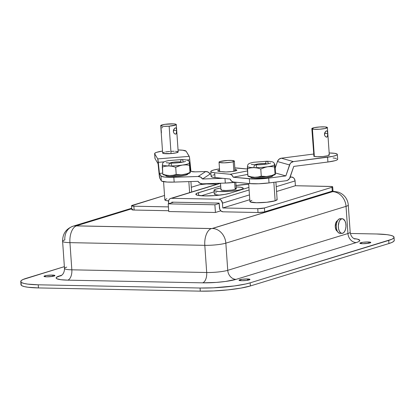 <?xml version="1.0" encoding="UTF-8"?>
<svg xmlns="http://www.w3.org/2000/svg" width="415" height="415" viewBox="0 0 415 415"><rect width="100%" height="100%" fill="white"/><g stroke="black" fill="none" stroke-linecap="round" stroke-linejoin="round"><path stroke-width="0.62" d="M337.727 220.567L336.669 221.309L335.828 222.767L335.263 226.849A5.483 2.869 -88.9 0 1 337.577 220.619M241.649 280.706A5.483 0.789 176 0 1 239.03 280.213A5.483 0.789 176 0 1 241.795 279.326A5.483 0.789 176 0 1 247.34 278.958L247.433 280.296L247.34 278.958L242.194 279.269L239.035 280.239L241.649 280.706L246.795 280.395L249.96 279.425L247.34 278.958A5.483 0.789 176 0 1 249.965 279.451A5.483 0.789 176 0 1 247.195 280.338A5.483 0.789 176 0 1 241.649 280.706M362.477 243.714A5.483 0.789 176 0 1 359.857 243.221A5.483 0.789 176 0 1 362.622 242.339A5.483 0.789 176 0 1 368.167 241.971L368.266 243.309L368.167 241.971L363.021 242.277L359.862 243.247L362.477 243.714L368.546 243.263L370.787 242.433L368.167 241.971A5.483 0.789 176 0 1 370.792 242.459A5.483 0.789 176 0 1 368.022 243.346A5.483 0.789 176 0 1 362.477 243.714M46.61 276.821A5.483 0.789 176 0 1 43.99 276.333A5.483 0.789 176 0 1 46.755 275.446A5.483 0.789 176 0 1 52.306 275.078L52.399 276.416L52.306 275.078L46.236 275.529L43.995 276.354L46.61 276.821L52.684 276.369L54.92 275.539L52.306 275.078A5.483 0.789 176 0 1 54.925 275.565A5.483 0.789 176 0 1 52.16 276.452A5.483 0.789 176 0 1 46.61 276.821M333.738 191.367A14.618 7.652 91.1 0 0 332.337 191.548L330.988 191.523L332.581 191.678L211.935 228.556L76.189 225.853L131.757 208.781L76.277 225.765A14.618 12.274 -107 0 0 72.822 226.279M333.639 191.367L338.064 192.078C340.855 192.975 343.184 194.562 345.052 196.835C346.966 199.236 348.045 201.965 348.278 205.026A15.345 2.215 176 0 1 346.037 206.354A14.618 12.274 73 0 0 332.581 191.678L212.387 228.478A14.618 12.274 73 0 1 225.843 243.154L346.037 206.354A14.618 12.274 -107 0 0 332.581 191.678L332.337 191.548A14.618 7.652 -88.9 0 1 333.639 191.367L331.637 191.325M21.404 283.767L20.999 284.83L21.995 285.785L24.35 286.604L27.976 287.247L38.439 287.927L200.279 291.148L213.637 290.946L227.845 289.888L240.752 288.135L250.38 285.961L388.922 243.543L392.025 242.401L393.814 241.276L394.219 240.212M394.032 237.25A36.541 5.271 176 0 1 388.705 240.42L388.922 243.543A36.541 5.271 -4 0 0 394.25 240.378L394.032 237.25A36.541 5.271 176 0 0 376.561 233.987L350.364 233.469L376.561 233.987L387.024 234.667L390.65 235.31L393.005 236.13L394.001 237.084L393.596 238.148L391.807 239.273L250.162 282.833L250.38 285.961L388.922 243.543L388.705 240.42L250.162 282.833L245.862 283.953L234.376 285.956L213.419 287.818L200.061 288.02L38.222 284.799L38.439 287.927L200.279 291.148L200.061 288.02L38.222 284.799L27.758 284.119L24.132 283.476L21.772 282.662L20.781 281.702L21.186 280.639L22.975 279.518L64.372 266.648L26.078 278.372A36.541 5.271 176 0 0 20.75 281.541A36.541 5.271 176 0 0 38.222 284.799L38.439 287.927A36.541 5.271 -4 0 1 20.968 284.664L20.75 281.541M62.603 241.302A15.345 2.215 -4 0 0 69.938 242.645L204.803 245.332A14.618 7.652 -88.9 0 1 211.385 228.582L76.521 225.895A14.618 7.652 91.1 0 0 69.938 242.645A15.345 2.215 176 0 1 62.598 241.276L64.496 268.448A15.345 2.215 -4 0 0 71.837 269.817A9.011 4.721 -88.9 0 1 67.78 280.151A24.361 3.512 176 0 1 59.682 275.861A9.011 7.569 -107 0 0 61.072 275.742A9.011 7.569 73 0 1 59.682 275.861L61.768 275.223L56.419 277.376L56.15 278.086L56.814 278.724L60.803 279.694L67.78 280.151L202.645 282.833L216.303 282.413L225.516 281.458L236.047 279.373L356.241 242.578L358.311 241.815L359.499 241.063L359.774 240.358L357.538 239.175L353.959 238.609A24.361 3.512 176 0 1 356.241 242.578A9.011 7.569 73 0 1 347.941 233.526A15.345 2.215 -4 0 0 350.177 232.198C350.794 236.607 353.191 238.091 353.424 238.251L354.887 239.061M131.721 208.242L73.009 226.217C66.058 228.805 62.587 233.827 62.598 241.276A15.345 2.215 176 0 1 64.833 239.948A14.618 12.274 73 0 1 73.009 226.217A14.618 12.274 73 0 1 76.277 225.765L76.521 225.895A14.618 7.652 -88.9 0 0 69.938 242.645L204.803 245.332A15.345 2.215 -4 0 0 225.843 243.154A14.618 12.274 -107 0 0 212.387 228.478L211.385 228.582A14.618 7.652 91.1 0 0 204.803 245.332L206.701 272.505A15.345 2.215 -4 0 0 227.747 270.326L225.843 243.154A15.345 2.215 176 0 1 204.803 245.332L206.701 272.505L71.837 269.817L69.938 242.645L71.837 269.817L206.701 272.505A9.011 4.721 -88.9 0 1 202.645 282.833L67.78 280.151A9.011 4.721 91.1 0 0 71.837 269.817A15.345 2.215 -4 0 1 64.501 268.474A15.345 2.215 -4 0 1 66.737 267.12M350.177 232.172A15.345 2.215 -4 0 1 347.941 233.526A9.011 7.569 -107 0 0 356.241 242.578L236.047 279.373A9.011 7.569 73 0 1 227.747 270.326L347.941 233.526L346.037 206.354L347.941 233.526L227.747 270.326L225.843 243.154L346.037 206.354A15.345 2.215 -4 0 0 348.273 205M335.263 226.849L335.953 229.708L337.369 231.311A5.483 2.869 -88.9 0 1 335.263 226.849M250.38 285.961L250.162 282.833A36.541 5.271 176 0 1 200.061 288.02L200.279 291.148A36.541 5.271 -4 0 0 250.38 285.961M206.701 272.505A15.345 2.215 -4 0 0 227.747 270.326A9.011 7.569 -107 0 0 236.047 279.373A24.361 3.512 176 0 1 202.645 282.833A9.011 4.721 91.1 0 0 206.701 272.505M181.905 162.364L179.041 161.855A5.992 0.866 176 0 1 181.837 162.265A5.992 0.866 176 0 1 181.848 162.281L181.837 162.27M190.2 172.251L190.117 172.77L189.116 173.335L186.06 174.17L186.112 175.047L186.05 174.175L178.123 175.249L169.585 175.555L164.724 175.151L163.137 174.523M266.975 164.055L264.111 163.546A5.992 0.866 176 0 1 266.907 163.961A5.992 0.866 176 0 1 266.918 163.977L266.907 163.966M275.269 173.942L275.187 174.466L274.185 175.026L271.13 175.867L271.182 176.743L271.12 175.867L263.193 176.94L254.654 177.252L250.748 176.998L248.206 176.219M188.846 181.614L189.619 192.627L188.846 181.614M276.748 199.2L276.966 199.952L275.14 200.803L273.848 182.31L275.14 200.803A13.643 1.966 -4 0 0 277.132 199.62L275.902 182.05M229.62 193.312A18.27 2.635 176 0 1 204.569 195.911L197.519 195.247L195.844 194.36L196.943 193.266L220.692 185.899L198.495 192.695L198.686 195.475L198.495 192.695A18.27 2.635 176 0 0 195.828 194.277L195.828 194.277A18.27 2.635 176 0 0 204.569 195.911L214.809 195.59L224.8 194.402L229.62 193.312L248.927 187.404L229.62 193.312M331.984 187.29L264.422 207.972L264.692 211.821L332.254 191.139L331.984 187.29L332.695 186.843L331.761 186.522L295.407 185.733L276.561 191.502L295.407 185.733L295.07 180.924L276.224 186.693L295.07 180.924L294.36 178.777L293.369 177.698L291.48 177.013L290.21 176.987L291.48 177.013L290.049 177.449L291.48 177.013A3.896 3.273 -107 0 1 295.07 180.924L295.407 185.733L330.366 186.434A4.871 0.7 176 0 1 332.695 186.864A4.871 0.7 176 0 1 331.984 187.29L332.254 191.139L264.122 211.972L258.011 212.511L223.052 211.816L258.011 212.511L257.746 208.667L264.422 207.972L331.984 187.29M222.782 207.967L257.746 208.667L222.782 207.967L249.788 199.703L222.782 207.967L222.445 203.158L222.782 207.967M248.652 183.497L249.913 201.524A13.643 1.966 -4 0 0 259.909 202.717A13.643 1.966 -4 0 0 275.14 200.803L266.726 202.266L256.439 202.738L250.297 201.939L250.074 201.187L251.905 200.341M249.451 194.894L222.445 203.158L221.283 200.419L220.147 199.563L218.855 199.247L249.109 189.987L218.855 199.247L171.551 198.303L218.855 199.247A3.896 3.273 73 0 1 222.445 203.158L249.451 194.894M220.51 183.316L170.3 198.572L169.284 199.382L168.651 200.616L168.615 203.724L168.5 202.084A3.896 3.273 73 0 1 170.679 198.422A3.896 3.273 73 0 1 171.551 198.303L220.51 183.316M199.817 184.659L191.315 187.258L199.817 184.659A4.871 0.7 176 0 1 206.499 183.964L199.817 184.659M131.545 205.762L131.814 209.611A4.871 0.7 -4 0 0 134.144 210.047L168.687 210.732L134.144 210.047L133.874 206.198A4.871 0.7 176 0 1 131.545 205.762A4.871 0.7 176 0 1 132.255 205.342L164.537 195.46L131.55 205.783L133.874 206.198L168.417 206.888L133.874 206.198L134.144 210.047L131.949 209.762L132.525 209.186M217.211 184.177L206.499 183.964L217.211 184.177M163.572 181.671L164.843 199.828A13.643 1.966 -4 0 0 168.578 200.912L166.104 200.554L164.854 199.89L166.835 198.645M171.82 202.152L171.862 202.733L171.82 202.152L219.125 203.096L171.82 202.152M236.047 185.541A18.27 2.635 -4 0 1 248.704 184.203L235.845 185.578M214.145 191.834L201.301 195.766L214.145 191.834M219.462 207.905L219.125 203.096L219.82 209.378L221.164 211.131L223.052 211.816A3.896 3.273 73 0 1 219.462 207.905M332.514 190.454L332.908 190.833L332.254 191.139A4.871 0.7 -4 0 0 332.965 190.713L332.695 186.864M264.692 211.821L264.422 207.972A4.871 0.7 176 0 1 257.746 208.667L258.011 212.511A4.871 0.7 -4 0 0 264.692 211.821M255.075 164.791L255.064 164.802A5.992 0.866 176 0 1 255.075 164.786A5.992 0.866 176 0 1 264.111 163.546L258.483 163.889L255.894 164.397L255.028 164.947M170.005 163.095L169.994 163.111A5.992 0.866 176 0 1 170.005 163.095A5.992 0.866 176 0 1 179.041 161.855L173.413 162.192L170.824 162.706L169.958 163.251M342.297 218.752L340.222 218.71A7.309 3.828 91.1 0 0 339.574 218.804L341.649 218.845L339.574 218.804A7.309 3.828 91.1 0 0 336.254 226.559A7.309 3.828 91.1 0 0 339.932 233.323L342.007 233.365A7.309 3.828 -88.9 0 1 338.329 226.6A7.309 3.828 -88.9 0 1 341.649 218.845A7.309 3.828 -88.9 0 1 342.297 218.752A7.309 3.828 -88.9 0 1 345.98 225.511A7.309 3.828 -88.9 0 1 342.66 233.272A7.309 3.828 -88.9 0 1 342.007 233.365M340.326 218.715L338.842 219.167L337.551 220.661L336.643 222.974L336.259 225.75L336.456 228.561L337.203 230.989L338.391 232.659L339.833 233.318M341.649 218.845L343.138 218.949L345.031 221.081L345.778 223.509L345.975 226.325L345.591 229.101L344.683 231.409L343.387 232.903L341.908 233.36L340.466 232.701L339.278 231.031L338.531 228.603L338.334 225.791L339.112 221.776L340.233 219.836L341.649 218.845M187.689 173.828A11.086 1.598 176 0 1 187.793 173.942L187.3 174.596L185.209 175.286L177.687 176.365L169.626 176.541L166.939 176.235L165.751 175.716A11.086 1.598 176 0 1 165.715 175.602A11.086 1.598 176 0 1 165.818 175.358M187.398 173.662L187.793 173.942A11.086 1.598 176 0 1 187.829 174.056A11.086 1.598 176 0 1 177.283 176.396A11.086 1.598 176 0 1 165.751 175.716L166.239 175.063M175.031 134.066L175.763 134.118L174.259 133.552L173.429 132.089L173.667 129.656L174.627 128.297L175.633 127.825L176.276 128.417L176.619 130.476L176.297 133.677L175.763 134.118L174.259 133.552L173.429 132.089L173.34 130.855L174.642 128.282M176.276 128.417L176.619 130.476L173.418 130.409L176.619 130.476L176.583 132.836M161.17 129.413L161.414 132.893M160.724 125.631L162.644 153.042A7.797 1.126 -4 0 0 171.063 153.576L169.144 126.165A7.797 1.126 176 0 1 160.724 125.631A7.797 1.126 176 0 1 167.862 124.007A7.797 1.126 176 0 1 176.282 124.542A7.797 1.126 176 0 1 169.144 126.165L171.063 153.576L163.505 153.488L162.696 152.902L164.485 152.175M210.96 174.004L210.115 174.03L202.546 178.995L222.72 178.336L202.546 178.995L210.115 174.03L208.242 172.158L205.716 171.525L195.247 171.857L191.346 171.457L190.905 170.866L189.785 159.796L186.766 160.04L189.785 159.796L189.344 156.746L186.164 151.231L182.782 150.225L178.056 149.971A15.832 2.283 176 0 1 186.164 151.231L189.219 156.362L157.736 158.898L159.422 173.397L160.958 175.976L161.295 180.784L159.759 178.206L158.074 163.707L155.013 158.577L154.676 153.768L157.736 158.898L189.219 156.362A4.871 0.353 -94.6 0 1 189.785 159.796L190.905 170.866L190.371 170.907L190.905 170.866L191.175 171.322A6.697 0.965 176 0 0 196.238 171.836L205.716 171.525L198.147 176.489L205.716 171.525A4.871 4.669 -123.3 0 1 210.115 174.03L210.96 174.004M225.298 183.072L202.38 183.824L199.854 183.186L197.981 181.314L174.17 182.092L197.981 181.314A4.871 4.669 56.7 0 0 202.38 183.824L225.298 183.072A15.832 2.283 -4 0 0 235.637 182.226L225.298 183.072L224.982 178.559L225.298 183.072M154.676 153.768L157.736 158.898A4.871 0.353 85.4 0 1 158.297 162.327L159.422 173.397L162.716 173.133L159.422 173.397L161.378 176.328L164.963 177.096L171.322 177.335L198.147 176.489L200.673 177.122L202.546 178.995A4.871 4.669 56.7 0 0 198.147 176.489L173.833 177.283A17.051 2.459 176 0 1 160.958 175.976L161.295 180.784L161.715 181.137L167.167 182.05L174.17 182.092L173.833 177.283L174.17 182.092A17.051 2.459 -4 0 1 161.295 180.784L159.759 178.206A4.871 0.353 85.4 0 1 159.194 174.777L158.074 163.707L155.013 158.577L154.676 153.768A15.832 2.283 176 0 1 154.624 153.602A15.832 2.283 176 0 1 162.504 151.06L156.605 152.336L155.376 152.829L154.676 153.768M171.302 151.319L174.191 151.257M175.446 151.293L177.895 151.677M178.17 151.874L176.354 152.819L171.063 153.576A7.797 1.126 -4 0 0 178.196 151.957L176.282 124.542M165.58 151.947L169.776 151.418M164.205 161.855L158.297 162.327L164.205 161.855M155.06 158.125L155.013 158.577A15.832 2.283 -4 0 1 154.961 158.411L154.624 153.602M176.474 133.303L176.297 133.677M169.144 126.165L175.908 124.92L176.23 124.687L175.981 124.261L173.527 123.883L164.942 124.329L161.7 125.003L160.755 125.709L163.479 126.29L169.144 126.165M175.317 127.867L176.11 128.111M162.779 127.649L162.047 127.597L161.513 128.033M272.759 175.524A11.086 1.598 176 0 1 272.899 175.753A11.086 1.598 176 0 1 266.072 177.713L255.697 178.279L251.625 177.838L250.785 177.283L250.997 176.956M312.282 132.421L312.526 135.902M326.143 137.075L326.88 137.126L325.37 136.556L324.54 135.098L324.784 132.665L325.744 131.306L326.745 130.834L327.388 131.425L327.731 133.485L327.414 136.685L326.88 137.126L325.37 136.556L324.54 135.098L324.452 133.863L325.754 131.29M327.388 131.425L327.731 133.485L324.53 133.417L327.731 133.485L327.414 136.685M314.347 156.429L312.433 129.018A7.797 1.126 176 0 1 311.841 128.64A7.797 1.126 176 0 1 318.061 127.099A7.797 1.126 176 0 1 326.797 127.172A7.797 1.126 176 0 1 327.394 127.55A7.797 1.126 176 0 1 321.174 129.091A7.797 1.126 176 0 1 312.433 129.018L314.347 156.429L313.756 156.04A7.797 1.126 -4 0 0 314.347 156.429A7.797 1.126 -4 0 0 323.088 156.507A7.797 1.126 -4 0 0 329.308 154.966L328 155.692L323.052 156.507L317.21 156.74L314.347 156.429M232.006 171.54A7.916 1.141 176 0 1 223.031 171.851L218.14 171.239L217.792 171.042L218 170.586L219.582 170.036A7.916 1.141 176 0 0 217.725 170.913A7.916 1.141 176 0 0 219.675 171.519L226.009 171.955L232.006 171.54L236.669 170.425L236.643 169.891L234.932 169.528A7.916 1.141 176 0 1 236.877 170.134A7.916 1.141 176 0 1 232.006 171.54M210.789 171.561A15.832 2.283 176 0 1 216.199 169.439A15.832 2.283 176 0 1 219.499 168.895L214.073 169.911L211.334 170.902L210.825 171.379L210.919 171.82L211.614 172.209L214.68 172.775A15.832 2.283 176 0 1 210.789 171.561L211.126 176.37A15.832 2.283 -4 0 0 215.017 177.584L230.195 179.067A4.871 3.133 79 0 0 233.235 181.988L249.7 183.596L233.235 181.988L231.508 181.111L230.195 179.067L213.222 177.34L211.256 176.629L211.162 176.188L211.671 175.711M212.771 175.213L214.41 174.72M337.328 154.401L337.665 159.215A15.832 2.283 -4 0 1 327.917 162.016L293.763 166.41L290.075 177.381A4.871 4.472 -74.3 0 1 286.184 180.727L269.029 182.932A17.051 2.459 -4 0 1 249.7 183.596L249.363 178.787L249.7 183.596L258.638 183.767L269.029 182.932L268.692 178.123A17.051 2.459 176 0 1 249.363 178.787L233.24 177.215L247.755 174.383L233.24 177.215A4.871 3.133 79 0 0 230.201 174.29L214.68 172.775L215.017 177.584L214.68 172.775L230.201 174.29L247.511 170.918L230.201 174.29L231.928 175.166L233.24 177.215L253.409 179.005L260.916 178.834L268.692 178.123L269.029 182.932L286.184 180.727L287.439 180.369L289.468 178.626L293.763 166.41L327.917 162.016L327.58 157.207L293.426 161.596L291.05 162.675L290.147 163.702L285.847 175.919L268.692 178.123L285.847 175.919L289.535 164.942L277.443 161.539L275.197 168.225L277.443 161.539L289.535 164.942A4.871 4.472 -74.3 0 1 293.426 161.596L332.706 156.362L336.129 155.386L337.027 154.894L337.328 154.427L337.027 154.001L334.666 153.337L329.168 152.979A15.832 2.283 176 0 1 337.328 154.401A15.832 2.283 176 0 1 327.58 157.207L327.917 162.016L335.004 160.688L336.461 160.195L337.665 159.236M247.376 169.004L234.817 167.935A15.832 2.283 176 0 1 238.485 168.137L247.376 169.004M313.615 154.048L281.334 158.198L293.426 161.596L281.334 158.198L278.958 159.272L277.443 161.539A4.871 4.472 105.7 0 1 281.334 158.198L313.615 154.048M328.716 154.582L329.308 154.977L327.394 127.55L325.111 126.923L319.612 126.969L314.114 127.675L311.836 128.629L314.119 129.267L319.617 129.221L325.116 128.515L327.394 127.561M311.841 128.64L313.906 155.812M275.43 172.988L285.847 175.919L275.43 172.988M272.686 175.467L272.686 176.095L271.037 176.785L266.072 177.713A11.086 1.598 176 0 1 250.785 177.298A11.086 1.598 176 0 1 250.888 177.055M336.461 158.442L333.038 157.933M235.035 171.011L234.34 161.093A7.672 1.105 176 0 1 233.22 161.757A7.672 1.105 176 0 1 224.65 162.836A7.672 1.105 176 0 1 219.032 162.161A7.672 1.105 176 0 1 220.147 161.497L219.12 161.975L219.245 162.4L224.053 162.851L231.197 162.213L233.873 161.518L234.335 161.056L231.871 160.455L227.866 160.449L220.147 161.497A7.672 1.105 176 0 1 228.717 160.418A7.672 1.105 176 0 1 234.34 161.093M326.423 130.875L327.222 131.119M162.39 164.703A13.643 1.966 -4 0 0 168.91 165.938A2.438 1.276 -88.9 0 1 170.249 163.116A2.438 1.276 -88.9 0 1 171.442 165.165M180.541 161.938A2.438 1.276 -88.9 0 1 181.884 159.552A2.438 1.276 -88.9 0 1 183.082 161.601M162.395 164.651L162.286 167.006L165.533 166.197L168.91 165.938A13.643 1.966 176 0 1 162.395 164.651L162.794 174.222L162.286 167.006L165.533 166.197L168.91 165.938L172.313 166.327L175.706 167.276L179.052 165.891L182.517 165.056L186.024 164.864L189.499 165.237L189.722 162.628L190.381 170.15L189.873 162.934M190.22 172.713L190.381 170.15L190.278 172.505L190.158 172.759L190.003 172.453L189.499 165.237L190.003 172.453L186.657 173.833L181.433 174.85L176.209 174.487L175.706 167.276L176.209 174.487L172.941 175.301L169.585 175.555L166.156 175.161L162.794 174.222L163.536 174.803A13.643 1.966 -4 0 0 169.585 175.555A13.643 1.966 -4 0 0 183.191 174.674L179.685 174.86L176.209 174.487L172.941 175.301L169.585 175.555L166.156 175.161L162.794 174.222L162.945 174.528M190.003 172.453L186.657 173.833L183.191 174.674A13.643 1.966 -4 0 0 189.873 172.962L190.189 172.759M180.769 165.398L182.517 165.056A13.643 1.966 176 0 1 168.91 165.938L172.313 166.327L175.706 167.276L180.769 165.398M189.562 163.261L189.603 162.882A13.643 1.966 176 0 1 182.517 165.056L186.024 164.864L189.499 165.237L189.562 163.261M189.722 162.628L189.131 162.353A13.643 1.966 176 0 1 189.603 162.882L189.655 162.675M170.249 163.116A2.438 1.276 91.1 0 0 168.91 165.938A13.643 1.966 -4 0 0 182.517 165.056A13.643 1.966 -4 0 0 189.603 162.882M162.39 164.719C162.784 162.462 162.919 161.746 168.687 160.564L181.863 159.552A2.438 1.276 91.1 0 0 180.567 161.56M247.459 166.399A13.643 1.966 -4 0 0 253.98 167.634A2.438 1.276 -88.9 0 1 255.318 164.812A2.438 1.276 -88.9 0 1 256.512 166.856M265.61 163.635A2.438 1.276 -88.9 0 1 266.954 161.248A2.438 1.276 -88.9 0 1 268.152 163.292M247.459 166.348L247.356 168.703L250.598 167.888L253.98 167.634A13.643 1.966 176 0 1 247.459 166.348L247.864 175.913L247.356 168.703L250.598 167.888L253.98 167.634L257.383 168.023L260.776 168.967L264.122 167.587L267.587 166.747L271.094 166.555L274.569 166.934L274.792 164.319L275.451 171.841L274.943 164.631M275.29 174.409L275.451 171.841L275.342 174.196L275.228 174.456L275.072 174.144L274.569 166.934L275.072 174.144L271.726 175.524L266.503 176.541L261.279 176.183L260.776 168.967L261.279 176.183L258.011 176.998L254.654 177.252L251.225 176.857L247.864 175.913L248.606 176.5A13.643 1.966 -4 0 0 254.654 177.252A13.643 1.966 -4 0 0 268.261 176.365L264.754 176.557L261.279 176.183L258.011 176.998L254.654 177.252L251.225 176.857L247.864 175.913L248.014 176.225M275.072 174.144L271.726 175.524L268.261 176.365A13.643 1.966 -4 0 0 274.943 174.658L275.259 174.45M265.839 167.089L267.587 166.747A13.643 1.966 176 0 1 253.98 167.634L257.383 168.023L260.776 168.967L265.839 167.089M274.631 164.957L274.673 164.579A13.643 1.966 176 0 1 267.587 166.747L271.094 166.555L274.569 166.934L274.631 164.957M274.792 164.324L274.201 164.044A13.643 1.966 176 0 1 274.673 164.579L274.725 164.371M255.318 164.812A2.438 1.276 91.1 0 0 253.98 167.634A13.643 1.966 -4 0 0 267.587 166.747A13.643 1.966 -4 0 0 274.673 164.579M266.954 161.248A2.438 1.276 91.1 0 0 265.636 163.251M220.505 183.228L220.962 189.816A7.672 1.105 -4 0 0 226.585 190.49A7.672 1.105 -4 0 0 235.155 189.411L234.662 182.351L235.155 189.411L231.84 190.07L225.983 190.506L221.672 190.226L220.972 189.852L221.434 189.39M233.884 171.25L233.22 161.757L233.884 171.25M241.089 189.8L241.068 189.531A14.618 2.106 176 0 1 224.748 191.585A14.618 2.106 176 0 1 214.036 190.303A14.618 2.106 176 0 1 216.168 189.032A14.618 2.106 176 0 1 220.837 188.026L216.168 189.032L214.213 189.94L214.052 190.366L214.446 190.75L218.747 191.512L229.225 191.351L237.214 190.402L241.068 189.531L241.089 189.8M214.036 190.303L214.29 193.909A14.618 2.106 -4 0 0 219.514 195.149L215.644 194.682L214.301 193.976L214.467 193.551M173.636 202.188L168.205 203.853L168.744 211.546L168.205 203.853L214.892 204.782L215.427 212.475L168.744 211.546L215.427 212.475L214.892 204.782L219.151 203.475L214.892 204.782L168.205 203.853L173.636 202.188M220.806 210.83L215.427 212.475L220.806 210.83M215.178 193.1L216.423 192.643M236.151 186.958A14.618 2.106 176 0 1 243.2 188.265A14.618 2.106 176 0 1 241.068 189.531L243.024 188.623L243.185 188.197L242.791 187.813L240.394 187.227L236.151 186.958M235.564 188.337L236.057 188.514M236.27 188.711L235.155 189.411A7.672 1.105 -4 0 0 236.275 188.747L235.819 182.242M348.278 205.026L350.177 232.198M64.496 268.448C64.501 272.904 62.338 274.704 62.126 274.896L60.782 275.902M187.725 174.3L187.689 173.792M272.79 175.996L272.759 175.483M191.647 192.005L190.916 181.547M220.292 183.238L170.695 198.422M250.919 177.527L250.888 177.013M165.85 175.83L165.818 175.322M185.531 161.368C183.762 162.27 174.995 163.328 170.228 163.116L166.223 162.716M189.608 162.815C188.721 160.662 189.24 159.915 181.863 159.552M247.459 166.415C247.854 164.158 247.988 163.443 253.757 162.26L266.933 161.243C274.31 161.606 273.791 162.358 274.673 164.511M270.601 163.059C268.832 163.961 260.065 165.025 255.298 164.807L251.293 164.413M219.685 171.525L219.032 162.166M243.263 189.136L243.2 188.265"/></g></svg>
